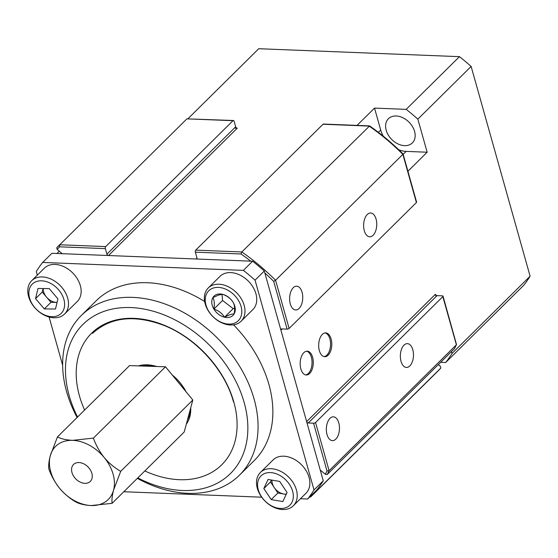 <?xml version="1.0" encoding="UTF-8"?>
<svg xmlns="http://www.w3.org/2000/svg" width="558" height="558" viewBox="0 0 558 558"><rect width="100%" height="100%" fill="white"/><g stroke="black" fill="none" stroke-linecap="round" stroke-linejoin="round"><path stroke-width="0.84" d="M71.996 472.612A11.913 8.565 -134.7 0 0 80.178 482.105A11.913 8.565 -134.7 0 0 90.291 481.415A11.913 8.565 -134.7 0 0 91.833 473.275A11.913 8.565 -134.7 0 0 83.651 463.782A11.913 8.565 -134.7 0 0 73.537 464.479A11.913 8.565 -134.7 0 0 71.996 472.612M93.395 438.114C95.864 445.054 99.463 451.527 104.2 457.539C109.11 463.266 114.613 467.855 120.716 471.322L113.553 490.147A37.386 26.889 45.3 0 1 91.268 505.548A37.386 26.889 45.3 0 1 59.629 488.348A37.386 26.889 45.3 0 1 50.785 471.908A37.386 26.889 45.3 0 1 50.276 455.746L57.446 436.921L129.554 365.602L165.503 366.794L192.824 400.002L184.203 432.004L112.095 503.323L91.268 505.548C85.025 505.22 79.982 504.083 76.146 502.123C70.106 498.719 64.602 494.13 59.629 488.348C54.942 482.412 51.336 475.932 48.825 468.922C48.379 465.707 48.867 461.313 50.276 455.746A37.386 26.889 45.3 0 1 72.561 440.346L93.395 438.114L165.503 366.794M120.716 471.322L192.824 400.002M57.446 436.921C61.282 438.874 66.318 440.018 72.561 440.346A37.386 26.889 45.3 0 1 104.2 457.539A37.386 26.889 45.3 0 1 113.553 490.147C112.144 495.657 111.663 500.052 112.095 503.323M137.798 477.899A104.883 75.449 -134.7 0 0 244.16 402.485A104.883 75.449 -134.7 0 0 130.949 307.57A104.883 75.449 -134.7 0 0 69.157 395.559A104.883 75.449 -134.7 0 0 77.576 417.007M77.109 417.475A112.374 80.833 45.3 0 1 66.604 391.653A112.374 80.833 45.3 0 1 81.335 315.465A112.374 80.833 45.3 0 1 177.032 309.083A112.374 80.833 45.3 0 1 254.106 399.075A112.374 80.833 45.3 0 1 239.382 475.256A112.374 80.833 45.3 0 1 137.331 478.359M239.382 475.256L254.183 460.622A112.374 80.833 -134.7 0 0 268.907 384.434A112.374 80.833 -134.7 0 0 233.565 324.833M204.646 301.501A112.374 80.833 -134.7 0 0 96.136 300.825L81.335 315.465M37.316 275.136L36.298 271.509A177.925 127.991 45.3 0 1 42.666 262.434L243.379 270.379A177.925 127.991 -134.7 0 1 255.048 280.165L314.014 489.938A177.925 127.991 45.3 0 1 307.646 499.012L300.441 498.726M62.649 365.253L49.09 317.007M261.688 497.192L123.813 491.738M42.666 262.434L51.922 253.283L252.628 261.228L243.379 270.379M255.048 280.165L264.304 271.021L323.263 480.794L314.014 489.938M307.646 499.012L316.895 489.861A177.925 127.991 45.3 0 0 323.263 480.794M252.628 261.228A177.925 127.991 45.3 0 1 264.304 271.021M138.398 365.895A38.955 28.026 45.3 0 1 156.652 366.501M172.227 374.969A38.955 28.026 45.3 0 1 183.24 386.98A38.955 28.026 45.3 0 1 186.1 391.828M185.716 391.353A37.456 26.944 -134.7 0 0 182.968 386.701A37.456 26.944 -134.7 0 0 172.38 375.157M155.473 366.466A37.456 26.944 -134.7 0 0 141.502 365.999M187.411 420.104A37.456 26.944 -134.7 0 0 190.152 409.921M190.703 407.877A38.955 28.026 45.3 0 1 186.323 424.129M319.35 350.619A11.913 6.557 92.3 0 0 324.763 356.702A11.913 6.557 92.3 0 0 330.685 350.926A11.913 6.557 92.3 0 0 331.117 338.978A11.913 6.557 92.3 0 0 325.705 332.896A11.913 6.557 92.3 0 0 319.783 338.664A11.913 6.557 92.3 0 0 319.35 350.619M324.142 356.618A11.913 6.557 92.3 0 0 329.869 338.929A11.913 6.557 92.3 0 0 325.077 332.924M300.853 368.915A11.913 6.557 92.3 0 0 306.265 374.997A11.913 6.557 92.3 0 0 312.187 369.229A11.913 6.557 92.3 0 0 312.62 357.273A11.913 6.557 92.3 0 0 307.207 351.191A11.913 6.557 92.3 0 0 301.278 356.967A11.913 6.557 92.3 0 0 300.853 368.915M305.638 374.92A11.913 6.557 92.3 0 0 311.364 357.225A11.913 6.557 92.3 0 0 306.579 351.219M290.3 303.901A11.913 6.557 92.3 0 0 295.712 309.983A11.913 6.557 92.3 0 0 301.641 304.215A11.913 6.557 92.3 0 0 302.066 292.259A11.913 6.557 92.3 0 0 296.654 286.177A11.913 6.557 92.3 0 0 290.732 291.953A11.913 6.557 92.3 0 0 290.3 303.901M327.023 434.549A11.913 6.557 92.3 0 0 332.435 440.632A11.913 6.557 92.3 0 0 338.364 434.856A11.913 6.557 92.3 0 0 338.79 422.908A11.913 6.557 92.3 0 0 333.377 416.826A11.913 6.557 92.3 0 0 327.455 422.594A11.913 6.557 92.3 0 0 327.023 434.549M401.028 361.354A11.913 6.557 92.3 0 0 406.44 367.436A11.913 6.557 92.3 0 0 412.362 361.668A11.913 6.557 92.3 0 0 412.794 349.72A11.913 6.557 92.3 0 0 407.382 343.63A11.913 6.557 92.3 0 0 401.453 349.406A11.913 6.557 92.3 0 0 401.028 361.354M364.304 230.705A11.913 6.557 92.3 0 0 369.717 236.794A11.913 6.557 92.3 0 0 375.639 231.019A11.913 6.557 92.3 0 0 376.071 219.071A11.913 6.557 92.3 0 0 370.658 212.989A11.913 6.557 92.3 0 0 364.73 218.757A11.913 6.557 92.3 0 0 364.304 230.705M454.477 348.604A177.925 127.991 -134.7 0 0 456.388 344.816L454.477 348.604L327.197 474.495L325.307 474.265L320.236 470.01M313.568 423.194A1.5 0.635 -15.7 0 0 315.556 422.518L442.836 296.626L456.388 344.816L329.101 470.708L326.988 470.938L313.568 423.194L308.253 422.985A1.5 1.081 45.3 0 1 306.635 421.632L435.4 294.275A1.5 1.081 -134.7 0 0 437.019 295.635L308.253 422.985M282.188 328.934L280.932 330.176L306.635 421.632M280.932 330.176A1.5 1.081 45.3 0 1 281.127 329.164A1.5 1.081 45.3 0 1 281.811 328.92L287.126 329.129L273.706 281.385L275.568 280.255L289.114 328.446A1.5 0.635 164.3 0 1 287.126 329.129M403.05 153.973C392.658 143.546 381.505 134.199 369.598 125.927L241.83 251.965L241.028 253.988L195.349 252.181L196.904 257.733A1.5 1.081 45.3 0 1 196.709 258.752A1.5 1.081 45.3 0 1 196.025 258.989L196.96 258.068M233.425 120.5A1.5 0.823 92.3 0 0 233 120.688L186.895 118.861L233.425 120.5A1.5 0.823 92.3 0 1 234.109 121.26L235.671 126.812A1.5 1.081 -134.7 0 0 237.29 128.173L108.524 255.529L196.025 258.989M108.524 255.529A1.5 1.081 45.3 0 1 106.906 254.169L235.671 126.812M233 120.688L105.72 246.58A1.5 0.823 92.3 0 0 105.343 248.617L106.906 254.169M62.231 253.695L57.16 249.44L56.756 247.745A177.925 127.991 45.3 0 1 59.601 244.76L105.72 246.58M442.836 296.626A1.5 0.635 -15.7 0 0 443.031 296.165A1.5 0.635 -15.7 0 0 442.327 295.845L437.019 295.635M438.316 364.59L440.415 366.355L440.82 368.05L313.54 493.935A177.925 127.991 45.3 0 1 310.687 496.934L437.967 371.035A177.925 127.991 -134.7 0 0 440.82 368.05L437.967 371.035M237.29 128.173L234.416 128.061M436.049 296.591L435.4 294.275M323.005 124.253L195.719 250.144L241.83 251.965A177.925 127.991 45.3 0 1 275.568 280.255L402.855 154.364A177.925 127.991 -134.7 0 0 369.11 126.08L323.005 124.253A1.5 0.823 -87.7 0 1 323.431 124.057L369.48 125.885M59.26 251.205L56.958 253.485M403.071 154.001L416.589 202.101A1.5 0.635 164.3 0 1 416.401 202.561L289.114 328.446M186.895 118.861L56.756 247.745M312.557 494.151L313.54 493.935M195.349 252.181A1.5 0.823 -87.7 0 1 195.719 250.144M456.521 344.628L443.031 296.165M402.471 154.036L402.855 154.364L402.471 154.036M309.585 497.094L310.687 496.934M105.343 248.617L59.664 246.81L59.608 244.753M396.215 115.987A17.005 12.234 45.3 0 1 412.467 126.568A17.005 12.234 45.3 0 1 412.341 142.911A17.005 12.234 45.3 0 1 404.55 145.645A17.005 12.234 45.3 0 1 388.298 135.064A17.005 12.234 45.3 0 1 388.424 118.728A17.005 12.234 45.3 0 1 396.215 115.987M187.99 118.701L258.752 48.713L459.464 56.658L406.182 109.354A177.925 127.991 45.3 0 1 417.851 119.14L471.133 66.444L530.1 276.217L452.029 353.437A177.925 127.991 45.3 0 1 445.654 362.512L523.732 285.291A177.925 127.991 45.3 0 0 530.1 276.217M459.464 56.658A177.925 127.991 45.3 0 1 471.133 66.444M445.654 362.512L440.625 362.309M406.182 109.354L374.53 108.106L357.05 125.39M398.747 149.76A23.596 16.977 -134.7 0 0 406.168 151.392L427.156 152.222L417.851 119.14M427.156 152.222L407.919 171.25M451.499 351.554L452.029 353.437M374.53 108.106L380.695 130.042A23.596 16.977 -134.7 0 0 383.304 136.194M271.948 480.11A11.711 8.426 -134.7 0 0 274.187 487.476L277.877 493.007L271.216 499.591L282.836 501.572L287.07 492.484L279.684 481.428L268.07 479.448L263.836 488.536L271.216 499.591M293.32 505.764L305.979 493.251A23.408 16.838 -134.7 0 0 305.359 469.501A23.408 16.838 -134.7 0 0 273.05 459.959L260.398 472.473A23.408 16.838 -134.7 0 0 261.018 496.222A23.408 16.838 -134.7 0 0 293.32 505.764A23.408 16.838 -134.7 0 0 292.706 482.014A23.408 16.838 -134.7 0 0 260.398 472.473M261.535 496.753A20.562 14.794 -134.7 0 0 286.679 507.334A20.562 14.794 -134.7 0 0 289.372 484.267A20.562 14.794 -134.7 0 0 264.227 473.686A20.562 14.794 -134.7 0 0 261.535 496.753M286.17 494.416L277.877 493.007M263.836 488.536L270.497 481.945L274.187 487.476A11.711 8.426 -134.7 0 0 283.687 493.997A11.711 8.426 -134.7 0 0 286.324 494.088M270.497 481.945L271.397 480.013M43.224 288.528A11.711 8.426 -134.7 0 0 46.586 297.191L50.959 302.324L44.298 308.916L55.479 309.02L57.92 298.858L49.181 288.584L38 288.479L35.559 298.642L44.298 308.916M64.609 314.001L77.262 301.487A23.408 16.838 -134.7 0 0 74.416 274.794A23.408 16.838 -134.7 0 0 44.34 268.196L31.68 280.716A23.408 16.838 -134.7 0 0 34.526 307.409A23.408 16.838 -134.7 0 0 64.609 314.001A23.408 16.838 -134.7 0 0 61.764 287.307A23.408 16.838 -134.7 0 0 31.68 280.716M34.777 307.577A20.562 14.794 -134.7 0 0 60.034 314.37A20.562 14.794 -134.7 0 0 58.702 289.923A20.562 14.794 -134.7 0 0 33.445 283.129A20.562 14.794 -134.7 0 0 34.777 307.577M57.069 302.387L50.959 302.324M35.559 298.642L42.22 292.057L46.586 297.191A11.711 8.426 -134.7 0 0 56.546 302.38A11.711 8.426 -134.7 0 0 57.076 302.366M42.22 292.057L43.064 288.528M241.112 321.227L252.858 309.599A23.373 16.817 -134.7 0 0 250.94 284.078A23.373 16.817 -134.7 0 0 224.797 273.413A23.373 16.817 -134.7 0 0 219.985 276.363L208.239 287.984A23.373 16.817 45.3 0 1 213.051 285.033A23.373 16.817 45.3 0 1 239.187 295.698A23.373 16.817 45.3 0 1 241.112 321.227A23.373 16.817 45.3 0 1 236.299 324.177A23.373 16.817 45.3 0 1 210.157 313.512A23.373 16.817 45.3 0 1 208.239 287.984M213.058 288.13A21.037 15.136 -134.7 0 0 208.511 310.911A21.037 15.136 -134.7 0 0 233.983 323.361A21.037 15.136 -134.7 0 0 238.524 300.581A21.037 15.136 -134.7 0 0 213.058 288.13M216.797 294.429A13.518 9.723 -134.7 0 0 212.877 297.609A13.518 9.723 -134.7 0 0 213.874 309.069A13.518 9.723 -134.7 0 0 224.518 317.209A13.518 9.723 -134.7 0 0 234.158 313.889A13.518 9.723 -134.7 0 0 233.16 302.429A13.518 9.723 -134.7 0 0 222.516 294.289A13.518 9.723 -134.7 0 0 216.797 294.429M218.59 295.063L212.877 297.609C214.377 300.239 214.704 304.061 213.874 309.069C218.562 310.604 222.105 313.317 224.518 317.209C228.899 314.949 232.114 313.84 234.158 313.889C234.995 308.951 234.66 305.128 233.16 302.429C230.81 298.586 227.259 295.873 222.516 294.289L218.59 295.063M222.007 294.303L222.551 300.49L233.188 308.63L234.604 308.142M222.551 300.49L213.874 309.069M233.188 308.63L224.518 317.209M84.6 410.067A92.523 66.555 45.3 0 1 79.466 395.964A92.523 66.555 45.3 0 1 133.983 318.346A92.523 66.555 45.3 0 1 233.844 402.074A92.523 66.555 45.3 0 1 144.822 470.952M325.307 474.265A176.433 126.91 -134.7 0 0 326.988 470.938M273.706 281.385A176.433 126.91 -134.7 0 0 264.848 272.96M250.772 261.158A176.433 126.91 -134.7 0 0 241.028 253.988M59.664 246.81A176.433 126.91 -134.7 0 0 57.16 249.44M315.556 422.518L329.101 470.708A177.925 127.991 45.3 0 1 327.197 474.495M416.401 202.561L402.855 154.364M380.695 130.042L378.38 132.33M406.168 151.392L403.169 154.357M92.489 333.405C110.428 317.09 134.143 314.384 163.647 325.293C195.732 337.75 224.846 369.689 233.495 401.913"/></g></svg>
